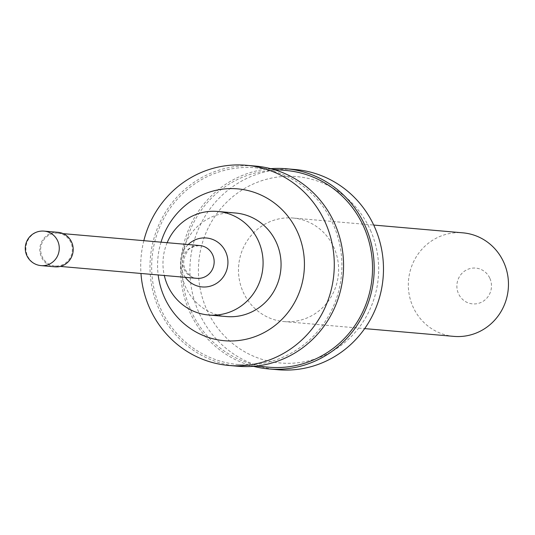 <?xml version="1.0" encoding="UTF-8"?>
<svg xmlns="http://www.w3.org/2000/svg" width="535" height="535" viewBox="0 0 535 535"><rect width="100%" height="100%" fill="white"/><g stroke="black" fill="none" stroke-linecap="round" stroke-linejoin="round"><path stroke-width="0.4" stroke-dasharray="2.67 2.01" d="M55.005 266.838A17.321 16.685 95 0 1 41.335 256.9A17.321 16.685 -85 0 1 58.014 232.324M57.94 233.186A16.458 15.849 -85 0 1 70.921 242.629A16.458 15.849 95 0 1 55.078 265.975A16.458 15.849 95 0 1 42.098 256.532A16.458 15.849 -85 0 1 57.94 233.186L63.13 233.641M226.492 316.56A51.969 50.056 95 0 1 185.491 286.747A51.969 50.056 -85 0 1 235.514 213.017M238.055 366.254A100.473 96.768 95 0 1 158.788 308.615A100.473 96.768 -85 0 1 255.503 166.077M255.355 167.803A98.741 95.103 -85 0 1 333.251 224.446A98.741 95.103 95 0 1 238.209 364.529A98.741 95.103 95 0 1 160.306 307.886A98.741 95.103 -85 0 1 255.355 167.803L273.178 169.354M268.837 367.197A98.741 95.103 95 0 1 190.935 310.554A98.741 95.103 -85 0 1 285.984 170.471M253.483 366.321A100.473 96.768 95 0 1 189.417 311.283A100.473 96.768 -85 0 1 270.71 168.679M277.966 369.732A100.473 96.768 95 0 1 198.699 312.092A100.473 96.768 -85 0 1 295.414 169.555M370.467 230.284A93.538 90.094 95 0 1 326.103 354.558A93.538 90.094 95 0 1 206.624 309.33A93.538 90.094 -85 0 1 250.989 185.05A93.538 90.094 -85 0 1 370.467 230.284M293.06 218.033A51.969 50.056 -85 0 1 334.061 247.845A51.969 50.056 95 0 1 284.031 321.575A51.969 50.056 95 0 1 243.037 291.762A51.969 50.056 -85 0 1 293.06 218.033L373.711 225.061M453.887 336.381A51.969 50.056 95 0 1 412.886 306.568A51.969 50.056 -85 0 1 462.909 232.839M489.906 278.394A17.963 17.301 95 0 1 481.386 302.262A17.963 17.301 95 0 1 458.441 293.575A17.963 17.301 -85 0 1 466.961 269.707A17.963 17.301 -85 0 1 489.906 278.394M167.154 242.709A51.969 50.056 -85 0 0 164.298 275.492M161.022 242.174A76.217 73.409 -85 0 0 158.166 274.957M143.828 240.67A100.473 96.768 -85 0 0 140.966 273.459M41.081 265.621A17.321 16.685 95 0 1 27.419 255.683A17.321 16.685 -85 0 1 44.091 231.113M196.88 278.334A16.458 15.849 95 0 1 183.9 268.891A16.458 15.849 -85 0 1 199.742 245.545C192.66 246.521 188.608 248.36 187.591 251.069C183.358 257.576 182.569 263.715 185.23 269.493C188.735 275.465 192.62 278.414 196.88 278.334M185.351 277.331A24.563 23.654 95 0 1 182.763 272.837A24.563 23.654 -85 0 1 188.206 244.542M55.078 265.975L60.268 266.43M238.209 364.529L256.031 366.08M284.031 321.575L364.683 328.604"/><path stroke-width="0.8" d="M44.091 231.113L58.014 232.324A17.321 16.685 -85 0 1 71.683 242.261A17.321 16.685 95 0 1 55.005 266.838L41.081 265.621A17.321 16.685 95 0 0 57.76 241.051A17.321 16.685 -85 0 0 44.091 231.113A17.321 17.321 0 0 0 26.75 255.382A17.321 17.321 0 0 0 41.081 265.621M167.154 242.709A51.969 50.056 -85 0 1 217.538 211.452A51.969 50.056 -85 0 1 258.539 241.265A51.969 50.056 95 0 1 208.516 314.995A51.969 50.056 95 0 1 167.515 285.182A51.969 50.056 -85 0 1 164.298 275.492M217.538 211.452L235.514 213.017A51.969 50.056 -85 0 1 276.515 242.83A51.969 50.056 95 0 1 226.492 316.56L208.516 314.995M161.022 242.174A76.217 73.409 -85 0 1 226.526 188.768A76.217 73.409 -85 0 1 297.754 232.585A76.217 73.409 95 0 1 261.602 333.847A76.217 73.409 95 0 1 164.252 296.992A76.217 73.409 -85 0 1 158.166 274.957M143.828 240.67A100.473 96.768 -85 0 1 246.22 165.268A100.473 96.768 -85 0 1 325.487 222.908A100.473 96.768 95 0 1 228.773 365.445A100.473 96.768 95 0 1 149.506 307.806A100.473 96.768 -85 0 1 140.966 273.459M246.22 165.268L255.503 166.077A100.473 96.768 -85 0 1 334.77 223.717A100.473 96.768 95 0 1 238.055 366.254L228.773 365.445M273.178 169.354L285.984 170.471A98.741 95.103 -85 0 1 363.88 227.114A98.741 95.103 95 0 1 268.837 367.197L256.031 366.08M270.71 168.679A100.473 96.768 -85 0 1 286.131 168.746A100.473 96.768 -85 0 1 365.398 226.385A100.473 96.768 95 0 1 268.684 368.923A100.473 96.768 95 0 1 253.483 366.321M286.131 168.746L295.414 169.555A100.473 96.768 -85 0 1 374.681 227.194A100.473 96.768 95 0 1 277.966 369.732L268.684 368.923M373.711 225.061L462.909 232.839A51.969 50.056 -85 0 1 503.91 262.652A51.969 50.056 95 0 1 453.887 336.381L364.683 328.604M63.13 233.641L199.742 245.545A16.458 15.849 -85 0 1 212.723 254.988A16.458 15.849 95 0 1 196.88 278.334L60.268 266.43M188.206 244.542A24.563 23.654 -85 0 1 225.79 252.085A24.563 23.654 95 0 1 216.381 283.476A24.563 23.654 95 0 1 185.351 277.331"/></g></svg>

